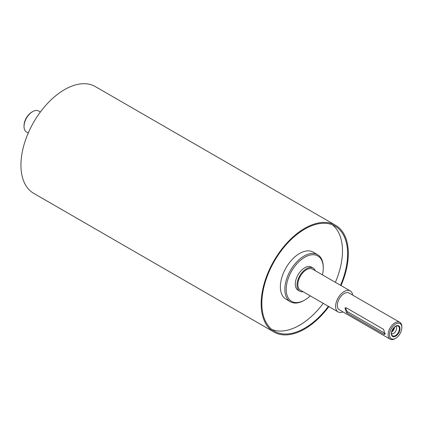 <?xml version="1.0" encoding="UTF-8"?>
<svg xmlns="http://www.w3.org/2000/svg" width="423" height="423" viewBox="0 0 423 423"><rect width="100%" height="100%" fill="white"/><g stroke="black" fill="none" stroke-linecap="round" stroke-linejoin="round"><path stroke-width="0.63" d="M315.299 270.736A13.346 7.704 120 0 0 313.126 268.082A13.346 7.704 120 0 0 306.453 268.742A13.346 7.704 120 0 0 297.734 280.502A13.346 7.704 120 0 0 299.78 291.198A13.346 7.704 120 0 0 303.164 291.748M352.692 295.127A12.135 7.006 120 0 0 350.265 290.924L312.518 269.134A12.135 7.006 120 0 0 306.453 269.731A12.135 7.006 120 0 0 298.527 280.423A12.135 7.006 120 0 0 300.383 290.146L338.13 311.941A12.135 7.006 120 0 0 342.984 311.941M299.78 291.198L298.062 290.204A13.346 7.704 -60 0 1 296.015 279.513A13.346 7.704 -60 0 1 304.734 267.754A13.346 7.704 -60 0 1 311.407 267.093L313.126 268.082M399.391 328.74A5.584 3.22 -60 0 1 396.161 335.085A5.584 3.22 -60 0 1 391.756 334.773A5.584 3.22 -60 0 1 392.655 329.406A5.584 3.22 -60 0 1 396.853 325.948A5.584 3.22 -60 0 1 399.391 328.74M400.015 328.645A6.139 3.543 -60 0 1 393.501 336.745A6.139 3.543 -60 0 1 393.501 328.063A6.139 3.543 -60 0 1 400.015 328.645M395.621 326.366A4.124 2.379 -60 0 1 395.727 326.419A4.124 2.379 -60 0 1 396.578 328.306A4.124 2.379 -60 0 1 394.781 332.457A4.124 2.379 -60 0 1 391.598 333.562A4.124 2.379 -60 0 1 391.502 333.498M394.469 327.164A4.124 2.379 -60 0 1 391.619 332.103M391.809 331.352A3.358 1.941 120 0 0 393.913 327.703M385.358 333.52A2.913 1.681 60 0 1 384.999 333.35L347.939 311.952A2.913 1.681 60 0 1 345.966 307.764M346.574 312.74L344.957 307.933L346.574 307.986L383.635 329.385L384.93 334.376L383.635 334.138L346.574 312.74L347.939 311.952M323.267 267.949L323.267 267.156A27.178 15.693 120 0 0 317.636 254.715A27.178 15.693 120 0 0 304.047 256.063A27.178 15.693 120 0 0 286.297 280.01A27.178 15.693 120 0 0 290.458 301.789A27.178 15.693 120 0 0 304.047 300.441L304.734 300.044A26.205 15.133 -60 0 1 286.202 289.348A26.205 15.133 -60 0 1 304.734 257.253A26.205 15.133 -60 0 1 323.267 267.949A26.205 15.133 -60 0 1 322.416 274.844M310.281 295.862A26.205 15.133 -60 0 1 304.734 300.044M317.636 254.715L313.179 252.14A27.178 15.693 120 0 0 299.59 253.488A27.178 15.693 120 0 0 281.834 277.435A27.178 15.693 120 0 0 286.001 299.214L290.458 301.789M401.85 327.582L401.85 326.794A9.708 5.605 120 0 0 399.841 322.347A9.708 5.605 120 0 0 394.987 322.828A9.708 5.605 120 0 0 388.647 331.383A9.708 5.605 120 0 0 390.133 339.161A9.708 5.605 120 0 0 394.987 338.68L395.674 338.284A8.735 5.044 -60 0 1 389.498 334.715A8.735 5.044 -60 0 1 395.674 324.018A8.735 5.044 -60 0 1 401.85 327.582A8.735 5.044 -60 0 1 395.674 338.284M399.841 322.347L349.054 293.028A9.708 5.605 120 0 0 344.2 293.509A9.708 5.605 120 0 0 337.855 302.059A9.708 5.605 120 0 0 339.346 309.837L390.133 339.161M31.921 112.026L32.608 111.63L31.921 112.026A11.162 6.445 120 0 0 24.026 125.7L24.026 126.488A12.135 7.006 -60 0 1 32.608 111.63A12.135 7.006 -60 0 1 38.673 111.027L40.375 112.01M28.241 133.023L26.543 132.045A12.135 7.006 -60 0 1 24.026 126.488M341.017 285.583A61.631 35.585 120 0 0 335.55 225.274A61.631 35.585 120 0 0 304.734 228.325A61.631 35.585 120 0 0 264.47 282.638A61.631 35.585 120 0 0 273.919 332.023A61.631 35.585 120 0 0 328.883 306.601M340.52 285.298A60.663 35.024 120 0 0 335.069 226.115A60.663 35.024 120 0 0 304.734 229.118A60.663 35.024 120 0 0 265.105 282.575A60.663 35.024 120 0 0 274.405 331.183A60.663 35.024 120 0 0 328.385 306.315M271.941 329.506A60.663 35.024 120 0 0 323.241 303.344M335.37 282.326A60.663 35.024 120 0 0 332.383 224.814M350.265 290.924A12.135 7.006 120 0 0 344.2 291.526A12.135 7.006 120 0 0 336.274 302.218A12.135 7.006 120 0 0 338.13 311.941M335.55 225.274L95.339 86.588A61.631 35.585 120 0 0 64.523 89.639A61.631 35.585 120 0 0 24.259 143.952A61.631 35.585 120 0 0 33.703 193.337L273.919 332.023M384.999 333.35L383.635 334.138"/></g></svg>
